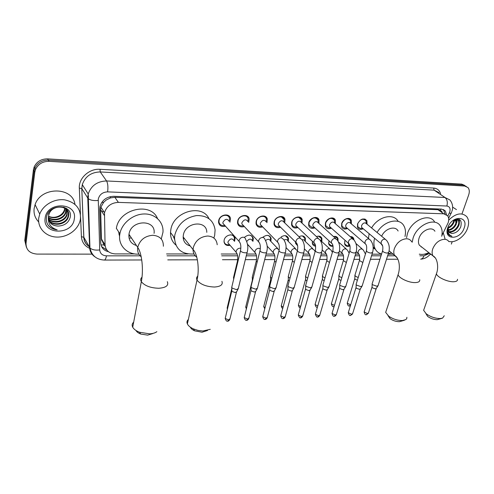 <?xml version="1.0" encoding="UTF-8"?>
<svg xmlns="http://www.w3.org/2000/svg" width="494" height="494" viewBox="0 0 494 494"><rect width="100%" height="100%" fill="white"/><g stroke="black" fill="none" stroke-linecap="round" stroke-linejoin="round"><path stroke-width="0.74" d="M230.068 245.296C226.703 245.981 224.696 244.826 224.035 241.825L224.146 240.14C225.208 234.329 234.631 232.872 235.051 238.404L234.564 241.368M244.283 237.46C248.513 234.107 251.526 234.403 253.336 238.361L252.947 241.368M248.544 245.394L247.667 245.604M262.827 237.237C266.754 234.471 269.526 234.841 271.144 238.336L270.848 241.375M281.123 236.916C284.661 234.86 287.113 235.329 288.49 238.33L288.286 241.399M298.981 236.7C302.087 235.249 304.23 235.792 305.403 238.343L305.273 241.43M297.647 245.759L295.64 243.493L295.492 241.955M316.419 236.577C319.075 235.644 320.902 236.237 321.89 238.367L321.841 241.467M315.635 246.173C314.03 246.061 312.961 245.283 312.43 243.838L312.387 241.27M333.086 246.173C330.986 246.549 329.56 245.876 328.8 244.16L328.948 240.769M349.851 245.956C347.443 246.846 345.751 246.345 344.775 244.462L344.719 241.461L345.152 240.38M225.499 226.196C221.645 227.123 219.336 225.844 218.558 222.362L218.681 220.571C219.818 214.186 230.081 212.76 230.519 218.867L229.938 222.195M244.345 226.548C240.695 227.524 238.435 226.388 237.558 223.134L237.663 221.04C238.806 214.933 248.476 213.297 249.161 219.04L248.698 222.43M262.685 226.888C259.227 227.907 257.022 226.9 256.059 223.862L256.139 221.497C257.294 215.643 266.408 213.834 267.31 219.225L266.958 222.671M266.05 217.027L264.914 216.298M280.543 227.221C277.264 228.271 275.109 227.388 274.084 224.554L274.133 221.942C275.3 216.329 283.902 214.371 284.982 219.429L284.735 222.918M284.099 217.786L282.735 217.274M297.938 227.543C294.825 228.623 292.726 227.845 291.651 225.208L291.67 222.38C292.843 216.977 300.982 214.909 302.204 219.651L302.05 223.171M301.482 218.329L300.661 218.225M314.888 227.864C311.924 228.957 309.886 228.277 308.775 225.82L308.756 222.8C309.936 217.601 317.648 215.44 318.988 219.892L318.92 223.43M331.418 228.172C328.584 229.284 326.602 228.691 325.466 226.4L325.41 223.214C326.602 218.2 333.919 215.964 335.352 220.139L335.37 223.689M347.529 228.475C344.824 229.593 342.892 229.086 341.743 226.944L341.657 223.615C342.848 218.774 349.814 216.483 351.314 220.404L351.407 223.955M363.244 228.765C360.657 229.895 358.78 229.457 357.619 227.462L357.502 224.01C360.453 218.719 363.584 217.607 366.894 220.676L367.054 224.227M321.273 237.287L320.76 237.318L321.273 237.287M304.718 237.095L304.063 237.058L304.718 237.095M287.687 236.83L286.786 236.638L287.687 236.83M270.088 236.435L269.131 236.052L270.088 236.435M284.766 218.817L284.328 218.799L284.766 218.817M267.001 218.311L266.266 218.181L267.001 218.311M248.71 217.7L247.352 217.156L248.71 217.7M229.821 216.922L227.666 215.18L229.821 216.922M441.834 235.7L448.12 222.831C449.046 219.984 448.885 217.638 447.632 215.779L443.754 213.809L118.393 202.386C111.236 202.756 106.605 206.202 104.493 212.729L105.055 244.925C105.697 250.489 109.081 253.478 115.201 253.885L134.739 253.91M106.173 200.051L110.452 197.903L106.173 200.051L103.647 202.33L100.9 207.147L100.622 209.635L101.492 238.997L103.913 244.956L105.173 246.16M119.591 236.57L118.696 232.161M173.69 237.478L174.234 237.836M174.53 239.423L173.326 236.237M442.149 211.92L440.525 210.401L437.925 209.703L114.874 197.304L110.452 197.903M423.957 254.243L426.421 254.243L429.854 253.434M166.546 253.947L188.029 253.972M221.195 254.009L237.194 254.027M246.697 254.04L256.009 254.046M266.099 254.058L274.306 254.07M284.97 254.083L292.096 254.089M303.328 254.101L309.429 254.107M321.199 254.126L326.318 254.132M338.594 254.144L342.78 254.151M355.538 254.163L358.835 254.169M372.044 254.182L381.529 254.194M388.136 254.2L393.187 254.206M419.332 254.237L419.752 254.237M350.178 236.62C351.851 236.496 353.012 237.108 353.673 238.466L353.988 239.979M333.475 236.546C335.648 236.052 337.155 236.669 337.976 238.411L338.069 241.251M92.397 254.138L37.007 254.083C29.659 253.453 25.997 249.871 26.028 243.332L34.79 172.301L34.111 171.017L34.858 168.17C37.513 162.785 42.002 160.099 48.338 160.105L463.236 185.083L466.231 186.362L463.236 185.083L48.338 160.105C42.002 160.099 37.513 162.785 34.858 168.17L34.111 171.017L25.398 241.875L34.111 171.017L33.431 169.745L34.179 166.904C36.822 161.538 41.298 158.858 47.615 158.87L461.717 184.114L464.7 185.392M26.398 247.259L24.768 240.43L33.431 169.745M101.813 211.494L103.734 211.549M446.508 214.674L445.397 211.031L441.562 209.092L113.781 196.309C106.698 196.637 102.091 200.027 99.973 206.48L99.714 209.129L100.739 243.042C101.147 247.642 103.728 250.532 108.489 251.718M443.482 209.512L444.958 213.896M455.622 219.25L455.135 220.966M34.79 172.301L35.549 169.442C38.205 164.045 42.712 161.347 49.067 161.347L464.768 186.059L467.966 187.553C469.448 189.387 469.689 191.833 468.689 194.895L462.137 213.482M452.201 241.677L451.349 244.104M431.169 254.472L430.058 254.466M106.852 250.069L101.56 246.537M448.694 220.114C455.808 213.278 461.822 212.111 466.731 216.619C468.899 219.583 469.183 223.43 467.59 228.166C464.737 236.669 454.962 243.523 448.7 241.344M452.603 207.116L456.468 209.598M447.984 227.203L447.768 233.18L448.385 234.335L451.917 236.28C448.348 234.798 447.076 231.686 448.101 226.956L448.632 231.933L452.127 233.452C455.869 233.125 458.741 230.957 460.741 226.95C462.273 219.632 459.63 217.533 452.825 220.657M464.144 228.08C460.186 240.448 443.112 240.269 447.799 227.697C451.862 214.995 469.059 215.631 464.144 228.08M448.404 231.581C452.553 231.939 455.783 229.877 458.111 225.394C458.988 223.183 458.969 221.374 458.055 219.966L456.876 219.003M448.601 231.896C452.856 232.544 456.221 230.519 458.71 225.814C459.593 223.603 459.574 221.794 458.66 220.386L456.11 219.126L455.721 223.708C453.98 227.289 451.362 229.389 447.867 230M447.959 230.451C451.652 230.05 454.437 227.944 456.32 224.128L456.53 219.157M447.941 227.648C450.417 226.425 452.22 224.554 453.356 222.034L453.937 219.96M447.836 228.345C450.602 227.24 452.64 225.276 453.949 222.448L454.585 219.632M449.336 232.668L452.127 233.452M445.008 238.738L443.285 232.773M454.424 220.942L454.801 219.546M456.82 222.51L457.339 219.367M459.235 224.097L459.525 219.509M456.938 220.608L457.043 219.262M459.334 222.238L459.241 219.367M449.336 235.317L451.917 236.28M38.736 218.07L39.736 214.069C43.114 204.856 54.507 198.421 64.702 199.866C75.773 202.367 81.01 208.758 80.417 219.052L80.053 220.837C77.663 230.284 66.869 237.676 56.26 237.052C45.639 236.546 37.421 227.901 38.736 218.07M38.686 221.936C35.099 218.225 33.58 213.779 34.117 208.592L35.086 204.658C40.94 186.374 72.704 186.609 74.927 204.3M48.449 225.628C50.623 228.129 53.525 229.525 57.162 229.815C50.777 227.814 47.856 223.64 48.387 217.298C48.789 222.893 52.105 225.814 58.354 226.067C64.621 225.659 68.567 222.769 70.197 217.409C73.384 203.719 47.986 203.355 46.485 217.539C46.041 220.54 46.695 223.239 48.449 225.628M74.304 218.91C72.68 235.44 42.373 235.125 45.127 218.218C46.794 201.089 77.657 202.219 74.304 218.91M48.702 219.904C53.191 226.487 66.005 224.029 68.011 216.489L68.283 215.372C68.709 211.636 67.184 208.894 63.701 207.147M48.795 220.201C53.117 227.079 66.276 224.721 68.32 217.039L68.592 215.921C70.951 205.516 51.975 203.386 48.82 214.742L48.387 217.298M48.443 218.675C53.494 224.091 64.93 221.275 66.795 214.297L66.863 209.746M48.492 218.99C53.414 224.696 65.202 221.96 67.098 214.841L67.067 209.993M48.387 217.372C53.846 221.633 63.837 218.527 65.585 212.124L65.912 208.845M48.381 217.706C53.747 222.257 64.109 219.213 65.887 212.661L66.165 209.061M48.468 216.316C54.173 219.756 62.997 216.458 64.689 210.506L64.393 209.969C63.281 213.025 61.071 215.193 57.742 216.471C54.488 217.693 51.401 217.595 48.486 216.174M64.393 209.969L64.745 208.06M64.689 210.506L65.06 208.246M51.444 209.586L48.529 214.186M66.764 209.45L66.239 208.289M66.956 209.697L66.177 208.252M65.863 208.517L65.764 208.011M66.11 208.74L65.949 208.116M49.141 221.059C51.067 224.307 54.136 225.98 58.354 226.067M47.869 224.776C50.048 227.697 53.148 229.377 57.162 229.815M442.118 318.272L437.27 319.655C433.825 319.63 430.607 318.544 427.619 316.395L425.834 313.474M424.26 308.484L423.624 310.306L426.211 313.789C430.57 316.92 435.27 318.507 440.308 318.544L442.599 318.111L444.26 315.752M434.93 231.248C431.892 225.851 421.339 230.439 419.036 238.238C418.171 240.961 418.27 243.264 419.326 245.16L422.277 247.475M412.175 242.251L413.07 238.157C416.985 224.776 435.053 216.847 440.333 225.949C442.124 228.734 442.587 232.18 441.71 236.293M406.55 237.694L407.414 233.724C411.243 220.441 429.181 212.624 434.479 221.695M428.829 252.625C425.433 254.28 422.253 254.787 419.301 254.144M421.512 246.877L421.172 247M404.432 320.236L399.479 321.674C396.182 321.687 393.063 320.705 390.13 318.723L387.963 315.598M386.388 310.207L385.672 312.393L388.766 316.234C393.045 319.118 397.602 320.557 402.431 320.538L405.889 319.581L406.79 318.451L406.858 317.278M398.108 231.019C395.354 225.264 384.814 228.549 381.658 236.249M377.083 232.483C383.64 220.818 399.479 217.119 403.925 225.912C405.562 228.87 405.914 232.384 404.975 236.447M371.593 227.962C378.034 216.458 393.662 212.791 398.195 221.423M381.072 243.696L382.696 246.061M391.47 252.767L388.222 253.916M381.584 254.021C378.595 253.224 376.422 251.434 375.057 248.643C373.699 245.666 373.538 242.202 374.582 238.262M375.298 249.124L373.205 248.105M368.468 238.411L369.129 233.693M207.529 330.492L202.046 332.221L194.617 330.826C192.388 329.801 190.98 328.596 190.375 327.201M188.362 319.476C186.942 320.723 186.615 322.212 187.387 323.941C188.338 325.849 190.357 327.51 193.444 328.918L198.001 330.406L202.793 330.992L210.259 329.325M206.782 232.359C206.924 219.867 185.497 221.942 183.385 234.866L183.157 236.929C183.33 241.652 185.676 244.66 190.196 245.938M193.981 253.978C181.866 254.638 175.376 249.242 174.518 237.799L174.888 234.743C178.007 224.109 185.17 217.731 196.359 215.594C207.301 215.341 213.55 220.133 215.1 229.969L214.674 235.317L213.865 238.04M175.852 245.043C172.202 241.881 170.424 237.713 170.51 232.532L170.862 229.5C173.616 211.376 202.207 203.577 208.943 218.62M174.506 238.485L173.962 237.071M184.386 238.509L183.274 238.639M152.584 333.635L147.632 335.13L140.697 334.037C138.326 333.104 136.758 331.919 135.992 330.492M133.676 322.144C132.052 323.607 131.731 325.299 132.713 327.226C133.868 329.239 136.128 330.912 139.506 332.24L149.651 333.845C152.77 333.654 155.178 332.931 156.864 331.678M154.066 233.366C156.153 219.089 131.04 219.521 129.014 234.088L128.977 234.304C128.477 240.028 130.966 243.764 136.455 245.512M138.857 254.12C127.1 254.867 117.671 245.222 119.863 233.958L119.894 233.779C121.709 223.331 132.954 214.155 144.106 213.97C155.283 213.649 163.761 222.109 162.977 232.192L161.266 238.985M116.349 228.531L116.38 228.358C118.918 208.857 150.886 201.645 157.5 218.502M119.659 235.477L119.153 232.865M131.466 238.028L129.058 238.083M119.721 234.94L118.968 234.341M130.107 235.99L128.841 235.953M366.258 223.387L365.992 220.793C363.071 218.082 360.317 219.064 357.712 223.72L357.817 226.771L360.348 228.463L361.015 228.45M385.172 239.145L366.548 223.807C364.8 222.17 363.139 222.757 361.565 225.567L361.627 227.413L362.75 228.352M378.2 285.513L376.829 286.242L372.562 284.729L372.081 284.044L372.278 283.42M377.885 285.995L376.36 288.354L375.372 288.885L372.297 287.792L372.044 286.884M350.616 223.09L350.4 220.503C347.43 217.588 344.59 218.527 341.885 223.325L341.965 226.271L344.633 228.129L345.355 228.117M369.08 238.929L350.87 223.498C349.085 221.738 347.375 222.3 345.744 225.19L345.788 226.974L346.998 228.018M362.275 285.853L360.842 286.631L356.532 285.1L356.088 284.451L356.291 283.778M361.948 286.378L360.447 288.743L359.404 289.305L356.304 288.2L356.075 287.292M334.586 222.8L334.426 220.225C331.4 217.076 328.479 217.971 325.663 222.924L325.713 225.733L328.516 227.783L329.307 227.771M352.568 238.707L334.796 223.189C332.981 221.287 331.227 221.825 329.523 224.807L329.554 226.518L330.856 227.672M345.948 286.199L344.442 287.033L340.094 285.483L339.681 284.865L339.891 284.155M345.596 286.761L344.12 289.132L343.027 289.737L339.903 288.62L339.699 287.706M318.148 222.516L318.05 219.954C314.974 216.551 311.967 217.403 309.028 222.504L309.053 225.171L311.998 227.431L312.863 227.413M335.617 238.485L318.321 222.887C316.475 220.83 314.666 221.343 312.893 224.418L312.906 226.036L314.301 227.32M329.195 286.557L327.615 287.44L323.23 285.865L322.848 285.297L323.07 284.532M328.825 287.156L327.374 289.54L326.231 290.182L323.07 289.046L322.897 288.132M301.278 222.244L301.254 219.688C300.173 215.501 293.004 217.323 291.966 222.078L291.954 224.579L292.664 225.9L294.134 226.876L295.999 227.049M318.216 238.25L301.42 222.584C299.555 220.361 297.691 220.837 295.832 224.017L295.826 225.536L297.32 226.956M312.004 286.915L310.337 287.86L305.916 286.267L305.798 284.927M311.615 287.564L310.189 289.947L308.985 290.639L305.798 289.484L305.65 288.57M283.97 221.973L284.019 219.441C283.068 214.976 275.491 216.693 274.46 221.645L274.417 223.949C274.88 225.56 275.955 226.474 277.647 226.69L278.709 226.672M300.34 238.015L284.081 222.281C282.191 219.879 280.277 220.318 278.32 223.603L278.295 225.005L279.9 226.585M294.356 287.286L292.602 288.292L288.144 286.674L288.064 285.328M293.949 287.977L292.541 290.367L291.281 291.102L288.064 289.941L287.946 289.021M266.278 221.436L266.334 219.206C265.544 214.445 257.51 216.039 256.491 221.195L256.423 223.288C256.843 225.042 257.967 226.048 259.788 226.308L260.968 226.283M266.278 221.985C264.383 219.392 262.407 219.787 260.35 223.177L260.307 224.455L262.018 226.203M276.226 287.656L274.386 288.731L269.885 287.094L269.854 285.748M275.8 288.403L274.423 290.799L273.096 291.584L269.854 290.404L269.761 289.484M248.093 220.985L248.173 218.978C247.568 213.914 239.053 215.353 238.04 220.732L237.947 222.584C238.324 224.498 239.485 225.61 241.436 225.912L242.77 225.882M248 221.695C246.098 218.891 244.067 219.237 241.899 222.738L241.844 223.875L243.653 225.814M257.602 288.045L255.67 289.188L251.131 287.527L251.137 286.174M257.158 288.842L255.812 291.244L254.41 292.078L251.143 290.88L251.076 289.959M229.414 220.515L229.512 218.768C229.136 213.383 220.089 214.637 219.089 220.262L218.984 221.849C219.287 223.918 220.491 225.141 222.578 225.505L224.097 225.468M229.222 221.405C227.326 218.379 225.233 218.675 222.942 222.294L222.88 223.269L224.795 225.406M238.466 288.434L236.428 289.657L231.847 287.971L231.896 286.619M238.003 289.286L236.682 291.695L235.212 292.584L231.908 291.367L231.871 290.453M353.266 239.034L353.049 238.349L350.419 236.601M358.218 277.517L355.272 276.158L355.025 274.911M357.384 280.228L355.056 279.209L354.828 278.344M344.503 243.252L344.713 243.968L347.047 245.753L347.974 245.771M348.4 243.264L348.492 244.74L349.616 245.746M337.544 240.424L337.346 238.281L334.555 236.367M341.817 277.708L339.211 276.418L339.001 275.164M340.996 280.462L339.026 279.505L338.816 278.641M328.566 242.924L328.751 243.672L331.19 245.629L332.209 245.648M332.653 244.616L332.777 244.95M321.322 240.751L321.261 238.232L318.297 236.126M329.622 248.723L319.933 239.93M324.99 277.894L322.736 276.683L322.563 275.424M324.188 280.672L322.588 279.808L322.409 278.943M312.227 242.573L312.393 243.357L315.518 245.543M304.767 240.695L304.767 238.188C304.267 236.768 303.217 235.996 301.63 235.879M312.745 248.636L304.946 241.115C304.489 239.942 303.551 239.516 302.143 239.831M307.725 278.054L305.842 276.949L305.706 275.689M306.935 280.858L305.724 280.117L305.57 279.252M295.48 242.196L295.622 243.011L297.518 245.148M287.786 240.652L287.854 238.164C287.366 236.601 286.261 235.755 284.532 235.626M295.431 248.544L287.934 241.047C287.255 239.448 285.964 239.115 284.062 240.041M289.997 278.196L288.317 276.998L288.41 275.961M289.237 281.006L288.292 280.265L288.298 279.567M270.446 240.325L270.502 238.157C270.039 236.435 268.866 235.508 266.995 235.36M277.653 248.445L270.471 240.986C269.483 238.929 267.859 238.781 265.599 240.541M271.793 278.301L270.434 277.091L270.656 276.245M271.064 281.098L270.57 279.894M252.613 240.121L252.693 238.164C252.261 236.274 251.026 235.255 248.988 235.095M252.551 240.936C250.977 238.355 249.044 238.553 246.741 241.529M253.089 278.363L252.199 277.437L252.422 276.535M246.574 308.12L245.66 307.249L252.366 280.234M247.556 244.728L248.161 244.968M234.31 239.917L234.409 238.188C234.02 236.12 232.717 234.996 230.507 234.823M234.15 240.893C232.291 238.009 230.241 238.33 228 241.862L227.938 242.832L229.661 244.826M233.884 278.332L233.464 277.789L233.693 276.838M224.097 240.405L224.091 241.393C224.344 243.147 225.32 244.264 227.018 244.746L228.988 244.808M101.783 202.379L103.647 202.33M440.525 210.401L440.901 209.067M88.556 196.186L87.944 195.216M444.828 213.803L444.952 213.272M100.992 244.913L103.913 244.956M110.242 197.896L110.428 196.606M437.925 209.703L443.754 213.809M101.492 238.997L105.055 244.925M100.622 209.635L104.24 215.291M114.874 197.304L118.393 202.386M101.628 240.275L102.32 240.368M47.615 158.87L49.067 161.347M461.717 184.114L464.768 186.059M447.817 216.057L449.719 212.068C450.651 208.524 449.694 206.511 446.854 206.029L107.612 191.87C102.604 192.129 99.485 194.55 98.25 199.144L99.708 249.952C100.14 253.601 102.394 255.565 106.457 255.836L140.123 255.83M95.009 256.892C91.662 254.638 89.859 251.502 89.618 247.482L87.753 198.094L88.204 193.988C91.199 185.602 97.324 181.261 106.568 180.965L444.971 197.495L449.873 199.928C453.504 204.294 452.732 209.073 452.01 211M80.442 214.248L79.324 188.109C78.571 178.173 89.34 168.398 100.01 169.3L433.664 188.066L434.115 190.147L444.971 197.495C447.206 199.453 447.836 202.293 446.854 206.029M107.612 191.87C108.223 187.035 107.871 183.404 106.568 180.965L100.257 171.943C91.18 172.184 85.19 176.414 82.282 184.645L81.85 188.677L88.086 198.514C90.18 200.224 93.539 200.879 98.17 200.465M433.664 188.066C437.19 188.381 439.487 190.239 440.574 193.648M438.993 192.58L434.115 190.147L100.257 171.943L100.01 169.3M90.038 248.507C84.74 246.203 81.862 242.264 81.411 236.7L80.584 217.44M26.028 243.332L25.398 241.875M79.324 188.109L81.776 188.578L82.282 184.645L88.204 193.988L89.945 247.939L83.863 237.293C84.11 241.196 85.845 244.271 89.074 246.518M89.056 246.487C85.66 244.197 83.906 241.097 83.789 237.188L81.776 188.578L83.863 237.293L81.411 236.7M167.009 255.824L195.198 255.824M221.67 255.818L237.626 255.818M246.265 255.818L256.466 255.818M265.655 255.812L274.806 255.812M284.513 255.812L292.658 255.812M302.859 255.812L310.053 255.806M320.717 255.806L326.991 255.806M338.106 255.806L343.509 255.806M355.038 255.806L359.607 255.799M371.544 255.799L381.022 255.799M387.623 255.799L394.762 255.799M419.832 255.793L424.031 255.793L428.205 254.021M106.457 255.836C105.982 258.436 105.284 259.85 104.364 260.066C96.472 259.634 91.662 255.589 89.945 247.939C91.977 249.779 95.231 250.446 99.708 249.952M141.747 259.961L104.16 260.066M424.031 255.793C423.284 257.812 422.166 258.936 420.666 259.146M449.299 213.075C450.744 213.439 451.405 213.389 451.275 212.914L451.782 211.691M89.439 242.776L89.766 243.11M455.394 219.324L454.949 220.837M455.869 219.182L455.363 220.972M448.904 241.634C447.891 240.115 446.385 239.331 444.384 239.269C439.154 239.794 435.276 242.992 432.744 248.865C431.842 251.631 431.91 253.965 432.96 255.873L435.399 258.016M457.487 279.277C457.697 280.802 456.4 281.623 453.591 281.747C447.478 282.049 436.832 277.035 436.43 273.719L436.992 272.071M411.644 241.72C410.557 239.818 408.822 238.83 406.439 238.75C400.887 239.287 396.861 242.591 394.354 248.649C393.57 251.187 393.613 253.403 394.49 255.299L397.25 257.998M419.709 279.697C420.024 281.475 418.566 282.438 415.337 282.593C409.057 282.889 398.726 278.091 398.096 274.645L398.72 272.676M217.206 244.752C216.638 239.386 213.488 236.472 207.77 236.015C200.385 236.632 195.568 240.467 193.321 247.513L193.068 249.618C193.068 252.909 194.315 255.46 196.81 257.269M221.917 281.321C223.14 284.698 220.645 286.6 214.427 287.026C206.084 286.674 200.28 284.359 197.02 280.079C196.235 278.536 196.476 277.214 197.748 276.121M163.384 246.24C163.452 239.621 159.957 235.965 152.893 235.261C144.964 235.897 139.919 239.88 137.77 247.198L137.733 247.42C137.202 251.323 138.357 254.453 141.204 256.818M167.312 281.666C168.874 285.513 166.021 287.712 158.753 288.261C150.485 287.996 144.68 285.804 141.34 281.685C140.345 279.962 140.568 278.462 142.006 277.183M376.2 288.657L368.475 312.838L367.493 313.567L364.134 311.955L364.288 311.473M366.344 314.659L367.493 313.567M382.726 250.396L382.554 250.964C383.332 252.113 384.9 252.829 387.247 253.113L388.747 252.292C389.945 247.488 389.13 243.412 386.296 240.065L384.517 239.084C382.955 239.318 381.843 240.269 381.183 241.93L381.22 243.82L382.134 244.697M360.274 289.07L352.673 313.517L351.648 314.289L348.282 312.69L348.443 312.177M350.518 315.394L351.648 314.289M366.579 250.341L366.4 250.946C367.184 252.094 368.752 252.805 371.099 253.082L372.661 252.206C373.822 247.395 373.038 243.314 370.296 239.954L368.413 238.868C366.814 239.108 365.684 240.072 365.029 241.757L365.054 243.579L366.011 244.549M343.941 289.49L336.476 314.209L335.401 315.036L332.036 313.449L332.196 312.9M334.29 316.148L335.401 315.036M350.005 250.285L349.82 250.933C350.616 252.076 352.179 252.78 354.525 253.045L356.155 252.119C357.286 247.303 356.526 243.215 353.871 239.849L351.889 238.651C350.252 238.892 349.104 239.868 348.455 241.572L348.461 243.32L349.462 244.388M327.182 289.922L319.859 314.925L318.741 315.796L315.37 314.227L315.536 313.634M317.654 316.926L318.741 315.796M332.993 250.223L332.808 250.915C333.604 252.057 335.173 252.755 337.507 253.014L339.211 252.026C340.304 247.21 339.576 243.116 337.025 239.751L334.926 238.423C333.246 238.67 332.085 239.658 331.443 241.387L331.431 243.048L332.474 244.221M309.985 290.361L302.822 315.647L301.649 316.574L298.271 315.024L298.444 314.4M300.58 317.716L301.649 316.574M315.524 250.162L315.333 250.903C316.141 252.039 317.704 252.73 320.032 252.977L321.816 251.928C322.872 247.105 322.174 243.017 319.723 239.658L317.512 238.194C315.79 238.441 314.616 239.442 313.974 241.196L313.949 242.758L315.03 244.048M292.331 290.818L285.328 316.395L284.099 317.376L280.722 315.845L280.901 315.178M283.062 318.531L284.099 317.376M297.579 250.106L297.382 250.89C298.197 252.02 299.765 252.706 302.081 252.94L302.272 252.947C303.619 252.903 304.181 252.527 303.952 251.829C304.965 247.006 304.298 242.918 301.951 239.578L299.623 237.96C297.863 238.207 296.666 239.226 296.029 241.004L295.986 242.443L297.104 243.869M274.201 291.281L267.377 317.16L266.087 318.198L262.709 316.691L262.894 315.981M265.074 319.371L266.087 318.198M279.135 250.044L278.937 250.878C279.758 252.002 281.327 252.675 283.636 252.903L283.828 252.909C285.26 252.86 285.847 252.465 285.594 251.718C286.075 247.531 286.952 244.901 283.692 239.504L281.247 237.713C279.437 237.966 278.221 238.997 277.597 240.8L277.535 242.109L278.684 243.684M255.577 291.756L248.939 317.945L247.593 319.044L244.209 317.562L244.394 316.808M246.605 320.229L247.593 319.044M260.177 249.983L259.974 250.866C260.807 251.983 262.37 252.65 264.667 252.866L264.864 252.866C266.383 252.817 267.001 252.397 266.723 251.607C267.865 247.864 267.266 243.808 264.926 239.442C264.636 238.133 263.777 237.472 262.351 237.466C260.499 237.719 259.257 238.763 258.64 240.59L258.572 241.757L259.745 243.486M236.441 292.244L230 318.747L228.586 319.914L225.202 318.451L225.394 317.661M227.629 321.112L228.586 319.914M240.671 249.921L240.473 250.859C241.313 251.965 242.875 252.619 245.16 252.823L245.37 252.829C246.975 252.767 247.624 252.323 247.315 251.495C248.359 247.475 247.797 243.437 245.623 239.386C245.37 237.954 244.468 237.225 242.924 237.206C241.023 237.466 239.763 238.528 239.152 240.38L239.077 241.381L240.269 243.283M350.715 304.792L347.233 303.26L347.381 302.779M349.406 305.903L350.524 304.81M365.461 253.984L363.238 249.884L361.392 248.828C359.836 249.069 358.743 250.001 358.119 251.619L358.138 253.342L359.027 254.268M362.849 262.481L359.422 260.523L359.595 259.937M333.543 306.527L334.191 306.249M349.153 253.156L347.276 249.902L345.331 248.741C343.744 248.982 342.638 249.927 342.015 251.57L342.021 253.224L342.947 254.237M346.368 262.487L343.318 260.628L343.497 259.998M334.438 305.416L331.351 303.878L331.505 303.372M317.29 307.163L317.414 307.157C316.574 307.743 315.79 306.867 315.073 304.514L315.228 303.977M332.388 252.348L330.912 249.927L328.862 248.649C327.238 248.896 326.114 249.853 325.497 251.52L325.484 253.089L326.454 254.2M329.455 262.468L326.793 260.739L326.979 260.066M317.753 306.008L315.073 304.514L322.316 279.4M315.153 251.545L314.122 249.964L311.967 248.562C310.3 248.809 309.164 249.779 308.552 251.465L308.528 252.947L309.528 254.163M312.097 262.438L309.843 260.851L310.028 260.14M300.642 306.583L298.376 305.175L298.537 304.594M297.314 250.6L294.634 248.47C292.923 248.723 291.769 249.705 291.164 251.409L291.127 252.786L292.152 254.12M294.276 262.376L292.448 260.968L292.639 260.214M283.087 307.126L281.259 305.848L281.419 305.23M279.166 249.89L276.838 248.371C275.084 248.63 273.911 249.624 273.312 251.353L273.262 252.613L274.318 254.077M275.967 262.277L274.59 261.091L274.781 260.289M265.068 307.645L263.691 306.539L263.858 305.885M260.332 248.828L258.56 248.278C256.769 248.538 255.577 249.544 254.984 251.298L254.916 252.428L255.997 254.027M257.158 262.123L256.244 261.215L256.442 260.369M246.321 309.133L245.833 306.558M240.856 248.309L239.788 248.173C237.947 248.439 236.737 249.458 236.151 251.236L236.083 252.224L237.176 253.972M237.83 261.882L237.404 261.351L237.595 260.449M227.586 308.522L227.154 307.978L227.326 307.249M337.945 238.33L335.932 236.521M284.556 218.404L283.025 216.94M100.9 207.147L104.493 212.729M366.894 220.676L364.794 218.959M351.314 220.404L349.054 218.502M335.352 220.139L332.919 218.033M318.988 219.892L316.37 217.551M302.204 219.651L299.401 217.057M284.982 219.429L281.981 216.551M267.31 219.225L264.105 216.032M353.673 238.466L351.691 236.737M337.976 238.411L335.852 236.503M34.179 166.904L35.549 169.442M443.847 209.95L445.397 211.031M167.756 259.887L197.372 259.801M222.442 259.727L237.707 259.683M245.327 259.659L256.553 259.628M264.691 259.603L274.899 259.578M283.525 259.548L292.757 259.523M301.846 259.498L310.152 259.474M319.686 259.449L327.096 259.424M337.05 259.393L343.614 259.375M353.97 259.35L359.725 259.331M370.451 259.301L379.923 259.27M386.518 259.251L397.843 259.22M420.666 259.152C424.507 258.936 427.785 257.201 430.502 253.947M448.62 218.255L451.096 213.272M104.567 245.635L105.105 245.642M458.66 220.386L458.055 219.966M39.736 214.069L35.086 204.658M68.32 217.039L68.011 216.489M67.098 214.841L66.795 214.297M65.887 212.661L65.585 212.124M427.619 316.395L426.211 313.789M419.326 245.16L432.96 255.873C437.733 258.01 438.771 268.001 436.43 273.719L423.624 310.306M390.13 318.723L388.766 316.234M389.099 250.779L394.49 255.299C399.868 258.325 400.282 268.538 398.096 274.645L385.672 312.393M375.057 248.643L373.155 247.019M381.312 244.252L382.362 245.135M194.617 330.826L193.444 328.918M183.157 236.929L193.068 249.618C197.612 253.502 199.669 269.656 197.02 280.079L187.387 323.941M174.518 237.799L170.51 232.532M140.697 334.037L139.506 332.24M128.977 234.304L137.733 247.42C141.92 253.113 143.717 269.909 141.34 281.685L132.713 327.226M119.894 233.779L116.38 228.358M368.345 313.295L366.486 314.653C365.48 315.203 364.696 314.308 364.134 311.955L371.951 287.292M365.992 220.793L364.14 219.28M372.081 284.044L382.554 250.964C383.233 247.247 382.788 244.863 381.22 243.82L361.627 227.413M372.019 287.452L372.173 284.26M357.817 226.771L357.292 226.326M362.837 228.426L360.348 228.463M388.562 252.86L378.176 285.316M352.537 314.005L350.66 315.388C349.746 315.975 348.955 315.073 348.282 312.69L355.983 287.73M350.4 220.503L348.406 218.823M356.088 284.451L366.4 250.946C367.061 247.043 366.61 244.586 365.054 243.579L345.788 226.974M356.051 287.891L356.186 284.674M341.965 226.271L341.447 225.82M347.078 228.086L344.633 228.129M372.47 252.817L362.244 285.643M336.34 314.734C335.333 315.981 334.697 316.45 334.432 316.148C333.543 316.734 332.74 315.839 332.036 313.449L339.6 288.175M334.426 220.225L332.277 218.36M339.681 284.865L349.82 250.933C350.462 246.833 350.011 244.302 348.461 243.32L329.554 226.518M339.681 288.342L339.786 285.1M325.713 225.733L325.206 225.283M330.931 227.74L328.516 227.783M355.958 252.767L345.911 285.983M319.723 315.475C318.723 316.74 318.08 317.222 317.79 316.92C317.154 317.642 316.351 316.74 315.37 314.227L322.792 288.632M318.05 219.954L315.74 217.885M322.848 285.297L332.808 250.915C333.438 246.648 332.981 244.03 331.431 243.048L312.906 226.036M322.878 288.805L322.965 285.538M309.053 225.171L308.552 224.714M314.375 227.382L311.998 227.431M339.008 252.718L329.152 286.329M302.674 316.24C301.686 317.525 301.031 318.013 300.71 317.716C300.111 318.445 299.296 317.543 298.271 315.024L305.545 289.101M301.254 219.688L298.777 217.397M305.57 285.742L315.333 250.903C315.95 246.457 315.487 243.746 313.949 242.758L295.826 225.536M305.638 289.286L305.693 285.989M291.954 224.579L291.472 224.122M297.388 227.018L295.042 227.067M321.606 252.669L311.955 286.681M285.186 317.024C284.204 318.327 283.537 318.828 283.192 318.531C282.148 318.963 281.327 318.068 280.722 315.845L287.841 289.589M284.019 219.441L281.37 216.897M287.829 286.199L297.382 250.89C298.16 246.877 297.697 244.061 295.986 242.443L278.295 225.005M287.94 289.774L287.965 286.452M274.417 223.949L273.948 223.486M279.962 226.647L277.647 226.69M303.736 252.619L294.294 287.039M267.229 317.827C266.247 319.155 265.574 319.667 265.198 319.365C264.179 319.809 263.351 318.914 262.709 316.691L269.65 290.089M269.613 286.668L278.937 250.878C279.721 246.759 279.252 243.838 277.535 242.109L260.307 224.455M269.761 290.281L269.755 286.934M256.423 223.288L255.966 222.819M262.073 226.258L259.788 226.308M285.371 252.564L276.165 287.403M248.791 318.649C247.803 320.001 247.117 320.526 246.728 320.223C245.722 320.674 244.882 319.785 244.209 317.562L250.971 290.608M250.89 287.156L259.974 250.866C260.758 246.648 260.289 243.61 258.572 241.757L241.844 223.875M251.082 290.805L251.051 287.428M237.947 222.584L237.509 222.115M243.703 225.863L241.436 225.912M266.494 252.502L257.535 287.78M229.852 319.495C228.876 320.865 228.172 321.403 227.746 321.106C226.765 321.563 225.912 320.68 225.202 318.451L231.766 291.133M231.649 287.656L240.473 250.859C241.251 246.531 240.788 243.369 239.077 241.381L222.88 223.269M231.89 291.337L231.816 287.934M218.984 221.849L218.558 221.368M224.832 225.455L222.578 225.505M247.086 252.44L238.386 288.163M350.462 305.632L349.536 305.903C348.591 306.459 347.825 305.576 347.233 303.26L354.735 278.752M353.049 238.349L351.191 236.731M355.946 243.493L362.114 248.896M356.273 251.681L358.138 253.342C359.595 254.268 360.027 256.664 359.422 260.523L354.84 275.535M354.803 278.9L354.927 275.738M349.678 245.802L347.047 245.753M348.492 244.74L350.067 246.148M334.129 306.447L333.672 306.521C332.808 307.101 332.036 306.224 331.351 303.878L338.73 279.073M337.346 238.281L335.358 236.496M338.409 241.887L346.072 248.809M339.471 250.884L342.021 253.224C343.466 254.114 343.898 256.584 343.318 260.628L338.804 275.825M338.798 279.227L338.903 276.035M332.981 245.66L331.19 245.629M321.261 238.232L319.13 236.256M322.193 249.964L325.484 253.089C326.935 254.009 327.374 256.553 326.793 260.739L322.366 276.127M322.391 279.561L322.471 276.35M315.512 245.506L314.937 245.493M304.767 238.188L302.495 236.008M304.403 248.896L308.528 252.947C310.146 254.472 310.584 257.108 309.843 260.851L305.496 276.436M305.564 279.907L305.613 276.665M300.303 307.787C299.716 308.219 299.074 307.348 298.376 305.175L305.477 279.74M287.854 238.164L285.433 235.755M286.063 247.636L291.127 252.786C292.751 254.404 293.195 257.133 292.448 260.968L288.193 276.764M288.292 280.265L288.317 276.998M282.759 308.336C282.167 308.447 281.666 307.62 281.259 305.848L288.206 280.092M267.118 246.111L273.262 252.613C274.892 254.33 275.337 257.158 274.59 261.091L270.434 277.091M270.57 280.629L270.57 277.332M264.772 308.799L263.691 306.539L270.477 280.45M247.475 244.221L254.916 252.428C256.553 254.256 256.997 257.189 256.244 261.215L252.199 277.437M252.378 281.006L252.341 277.684M248.173 244.987L247.593 244.968M227.938 242.832L236.083 252.224C237.707 254.175 238.145 257.22 237.404 261.351L233.464 277.789M233.643 279.326L233.619 278.042M227.413 309.25L227.154 307.978L231.828 288.484M229.667 244.833L227.018 244.746"/></g></svg>
